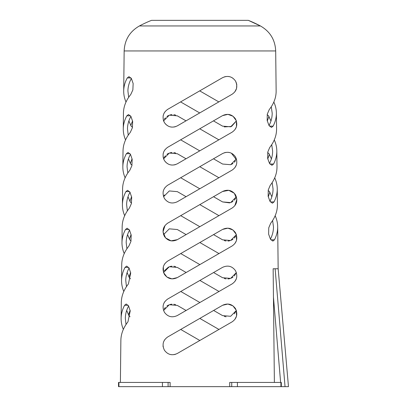 <?xml version="1.0" encoding="UTF-8"?>
<svg xmlns="http://www.w3.org/2000/svg" width="407" height="407" viewBox="0 0 407 407"><rect width="100%" height="100%" fill="white"/><g stroke="black" fill="none" stroke-linecap="round" stroke-linejoin="round"><path stroke-width="0.61" d="M280.627 382.438L273.453 297.156L274.384 382.438L273.143 268.762L275.127 268.762L273.143 268.762M270.411 239.163C272.487 235.114 273.509 230.978 273.473 226.76L272.604 220.528M269.948 201.292C272.049 197.237 273.077 193.096 273.041 188.863L272.161 182.606M269.485 163.421C271.606 159.361 272.649 155.209 272.614 150.972L271.718 144.689M269.027 125.549C271.169 121.484 272.217 117.328 272.181 113.08L271.276 106.766M267.196 114.626L268.595 115.858L270.96 120.991M267.684 152.523L269.047 153.749L271.398 158.883M268.172 190.425L269.5 191.646L271.835 196.774M175.61 354.253L173.804 354.675M171.973 354.741L170.177 354.456M163.136 346.83L163.019 345.874M163.996 340.939L165.003 339.341M222.543 305.301L167.776 336.92C162.998 340.272 161.874 344.693 164.403 350.188C167.791 354.772 172.105 355.871 177.33 353.474L232.097 321.856C236.859 318.544 237.988 314.128 235.485 308.608C232.071 304.004 227.757 302.9 222.543 305.301L227.879 304.039L232.941 305.85L236.284 310.266L236.553 316.046M236.543 316.081L234.854 319.459M164.006 302.986L165.003 301.404M167.318 299.267L167.776 298.987C162.998 302.34 161.874 306.761 164.403 312.255C167.791 316.839 172.1 317.933 177.33 315.542L232.097 283.923C236.859 280.611 237.988 276.195 235.48 270.67C232.071 266.066 227.757 264.967 222.543 267.368L167.776 298.987M236.365 278.739L234.854 281.522M167.323 261.33L167.776 261.05C162.998 264.402 161.874 268.824 164.403 274.323C167.796 278.902 172.105 279.996 177.33 277.605L171.983 278.871L166.931 277.055L163.599 272.67L163.309 266.89M164.001 265.069L165.003 263.466M177.33 277.605L232.097 245.986C236.859 242.674 237.988 238.258 235.48 232.733C232.071 228.134 227.757 227.03 222.543 229.431L227.889 228.169L232.962 229.996L236.299 234.437L236.538 240.242M236.365 240.786L234.859 243.584M167.333 223.387L167.776 223.117C162.998 226.465 161.874 230.891 164.408 236.391C167.796 240.969 172.105 242.063 177.33 239.672L171.077 240.837L165.568 237.917L163.009 231.883L165.003 225.534M177.33 239.672L232.097 208.053C236.859 204.741 237.988 200.325 235.48 194.795C232.066 190.196 227.757 189.097 222.543 191.499L228.78 190.328L234.31 193.254L236.869 199.323L234.859 205.647M163.151 191.743L163.36 190.847M164.001 189.194L165.003 187.596M167.338 185.45L167.776 185.18C162.998 188.527 161.879 192.954 164.408 198.458C167.796 203.032 172.105 204.126 177.33 201.735L232.097 170.116C236.859 166.809 237.983 162.388 235.48 156.858C232.066 152.259 227.757 151.16 222.543 153.561L167.776 185.18M224.257 152.788L226.058 152.366M227.884 152.299L229.68 152.579M231.385 153.19L236.721 160.109M236.375 164.896L234.854 167.72M175.61 164.581L173.789 164.998M171.978 165.064L170.187 164.784M168.478 164.169L166.926 163.248M165.725 162.215L164.423 160.551M163.863 159.498L163.08 156.787M163.151 153.8L163.36 152.91M164.001 151.262L165.018 149.644M167.348 147.507L167.776 147.248C162.998 150.595 161.879 155.021 164.408 160.526C167.796 165.1 172.105 166.193 177.33 163.802L232.097 132.178C236.859 128.871 237.983 124.456 235.475 118.92C232.066 114.326 227.752 113.227 222.543 115.629L227.935 114.367L233.028 116.239L236.345 120.752L236.487 126.613M236.381 126.943L234.854 129.787M175.61 126.643L173.809 127.06M171.978 127.126L170.172 126.842M168.488 126.236L166.921 125.31M165.751 124.303L164.433 122.629M163.863 121.571L163.258 119.811M163.151 115.878L163.36 114.967M164.001 113.324L165.008 111.722M167.358 109.564L167.776 109.31C162.998 112.658 161.879 117.084 164.408 122.593C167.801 127.167 172.105 128.256 177.33 125.865L232.097 94.246C236.859 90.939 237.983 86.518 235.475 80.983C232.066 76.389 227.752 75.29 222.543 77.691L167.776 109.31M224.262 76.913L226.058 76.496M227.884 76.43L229.675 76.704M231.38 77.315L232.946 78.241M235.989 81.949L236.726 84.269M236.777 84.58L236.548 88.451M236.543 88.472L234.849 91.855M234.351 313.822L236.36 310.485L230.642 316.295L222.563 315.603L213.629 310.449M219.007 291.478L199.893 280.443M186.157 272.512L177.35 267.43L169.292 266.733L163.553 272.548M180.779 291.478L199.893 302.518M236.375 234.656L230.662 240.501L222.563 239.82L213.558 234.62M218.935 215.649L199.822 204.614M186.08 196.683L177.35 191.646L169.312 190.939L163.568 196.718L164.418 194.943M180.703 215.649L199.822 226.689M236.391 158.827L230.683 164.708L222.563 164.031L213.487 158.791M218.859 139.825L199.745 128.785M186.009 120.854L177.35 115.858L169.332 115.145L163.583 120.889M180.632 139.825L199.745 150.86M132.478 127.33L131.125 126.099L128.877 120.965M128.673 97.304L127.91 90.985C127.971 86.716 129.131 82.55 131.39 78.485M131.507 203.098L130.22 201.882L128.001 196.754M127.788 173.031L127.05 166.768C127.111 162.52 128.246 158.369 130.464 154.314M130.54 278.871L129.319 277.671L127.126 272.537M126.908 248.763L126.19 242.557C126.246 238.324 127.366 234.188 129.538 230.143M126.028 324.496L125.331 318.34C125.387 314.128 126.485 310.007 128.617 305.978M130.052 316.753L128.866 315.562L126.689 310.429M126.465 286.63L125.758 280.448C125.819 276.226 126.923 272.095 129.08 268.06M131.023 240.985L129.767 239.774L127.564 234.646M127.35 210.897L126.618 204.66C126.679 200.422 127.808 196.276 130.001 192.231M131.995 165.211L130.672 163.99L128.439 158.857M128.23 135.17L127.477 128.877C127.539 124.618 128.688 120.457 130.927 116.397M224.282 126.918L231.532 126.45L236.396 120.915L230.693 126.811L222.563 126.139L213.446 120.874M218.824 101.908L199.71 90.873M180.596 101.908L199.71 112.943M236.386 196.744L230.672 202.605L222.563 201.923L229.711 202.905M218.9 177.737L199.781 166.702M186.045 158.771L177.35 153.749L169.322 153.042L163.578 158.806L165.369 155.749M180.667 177.737L199.781 188.772M213.522 196.703L222.563 201.923M234.346 275.936L236.37 272.568L230.652 278.398L222.563 277.711L213.594 272.532M218.971 253.566L199.857 242.531M186.116 234.6L177.35 229.538L169.302 228.836L163.563 234.636M180.739 253.566L199.857 264.601M218.941 329.451L199.827 318.416M186.091 310.485L177.33 305.428L169.302 304.721L163.553 310.485M180.713 329.451L199.827 340.486M229.731 386.65L229.711 382.438L231.741 382.438L231.741 386.65L118.529 386.65L118.529 382.438L118.915 382.438L118.915 386.65M248.341 20.35L151.501 20.35A129.68 129.68 0 0 0 139.428 25.946L260.414 25.946A129.68 129.68 0 0 0 248.341 20.35L260.414 25.946C270.075 31.487 275.168 39.82 275.687 50.946L276.139 91.005C276.175 97.487 273.875 103.678 269.251 109.585L267.287 114.164L267.175 120.528L269.037 125.57L271.489 127.416L273.122 126.139C275.341 121.881 276.429 117.526 276.394 113.08L276.572 128.902C276.607 135.378 274.323 141.57 269.724 147.476L267.775 152.055L267.664 158.42L269.51 163.461L271.947 165.313L273.575 164.031C275.778 159.773 276.862 155.418 276.821 150.972L276.999 166.794C277.035 173.265 274.766 179.462 270.197 185.373L268.264 189.952L268.147 196.306L269.989 201.353L272.41 203.205L274.023 201.923C276.216 197.665 277.289 193.31 277.253 188.863L277.432 204.685C277.467 211.157 275.213 217.348 270.67 223.265L268.747 227.844L268.635 234.198L270.462 239.245L272.868 241.097L274.476 239.82C276.653 235.556 277.722 231.201 277.681 226.76L278.159 268.762L288.471 386.65L281.313 386.65L281.313 382.438L231.741 382.438M278.159 268.762L275.127 268.762L285.042 386.65M276.394 113.08C276.343 109.335 275.488 105.657 273.835 102.04M267.272 121.047L268.925 116.448M276.821 150.972C276.77 147.232 275.926 143.554 274.277 139.937M267.76 158.939L269.388 154.36M277.253 188.863C277.203 185.124 276.358 181.446 274.725 177.828M268.244 196.83L269.851 192.277M277.681 226.76C277.635 223.021 276.796 219.342 275.168 215.72M118.915 382.438L170.131 382.438L170.111 386.65M123.346 329.38C121.825 325.753 121.083 322.074 121.118 318.34C121.179 313.889 122.339 309.539 124.593 305.281L126.211 303.998L128.551 305.866L130.22 310.917L127.946 321.835C123.336 327.742 120.981 333.933 120.869 340.415L120.391 382.438M123.789 291.483C122.258 287.861 121.515 284.178 121.551 280.448C121.612 275.997 122.777 271.642 125.041 267.389L126.669 266.107L129.024 267.974L130.708 273.021L128.419 283.944C123.784 289.845 121.408 296.037 121.301 302.518L121.118 318.34M128.5 314.86L130.138 310.373M124.232 253.592C122.695 249.964 121.942 246.286 121.978 242.557C122.039 238.105 123.209 233.75 125.488 229.497L127.126 228.215L129.497 230.077L131.196 235.124L130.917 241.473L128.887 246.047C124.227 251.948 121.841 258.145 121.729 264.626L121.551 280.448M128.958 276.989L130.622 272.481M124.674 215.7C123.128 212.072 122.375 208.394 122.41 204.66C122.471 200.208 123.647 195.853 125.941 191.6L127.589 190.323L129.97 192.18L131.68 197.227L131.4 203.581L129.36 208.155C124.669 214.051 122.273 220.248 122.161 226.735L121.978 242.557M129.421 239.118L131.11 234.59M125.117 177.803C123.565 174.181 122.802 170.502 122.838 166.768C122.904 162.317 124.084 157.962 126.389 153.709L128.047 152.427L130.449 154.289L132.168 159.335L131.888 165.685L129.833 170.263C125.117 176.155 122.7 182.351 122.588 188.843L122.41 204.66M129.879 201.246L131.598 196.698M125.56 139.911C123.998 136.289 123.235 132.611 123.27 128.877C123.331 124.42 124.522 120.065 126.836 115.817L128.51 114.535L130.922 116.392L132.657 121.439L132.377 127.793L130.306 132.372C125.56 138.258 123.133 144.454 123.021 150.946L122.838 166.768M130.342 163.375L132.082 158.801M126.007 102.02C124.43 98.397 123.662 94.719 123.697 90.985C123.764 86.528 124.959 82.173 127.289 77.925L128.968 76.643L131.4 78.5L133.145 83.542L132.865 89.901L130.779 94.475C126.007 100.361 123.56 106.558 123.448 113.054L123.27 128.877M130.805 125.504L132.57 120.91M175.636 115.079L173.835 114.662M172.008 114.596L170.197 114.876M168.508 115.486L166.936 116.417M165.384 117.842L164.443 119.109M231.42 164.397L232.967 163.482M234.34 162.266L235.475 160.775M175.636 152.976L173.835 152.554M172.008 152.488L170.212 152.767M168.508 153.378L166.941 154.309M231.41 202.294L232.972 201.373M234.34 200.158L235.567 198.509M224.282 240.598L226.094 241.015M227.92 241.081L229.711 240.802M231.415 240.186L232.972 239.265M234.346 238.044L235.612 236.33M224.282 278.49L226.094 278.907M227.92 278.973L229.711 278.693M231.415 278.083L232.972 277.157M175.636 266.656L173.84 266.234M172.003 266.168L170.207 266.448M168.503 267.058L164.413 270.736M224.282 316.381L226.083 316.804M175.615 304.655L173.809 304.233M171.983 304.166L170.187 304.446M168.483 305.057L166.911 305.993M165.308 307.473L164.286 308.913M222.543 115.629L167.776 147.248M222.543 191.499L167.776 223.117M222.543 229.431L167.776 261.05M281.313 386.65L231.741 386.65M275.687 50.946L124.155 50.946L123.697 90.985M274.476 239.82L270.874 239.82M274.023 201.923L270.401 201.923M273.575 164.031L269.927 164.031M273.122 126.139L269.454 126.139M127.289 77.925L130.988 77.925M126.836 115.817L130.515 115.817M126.389 153.709L130.042 153.709M125.941 191.6L129.568 191.6M125.488 229.497L129.095 229.497M125.041 267.389L128.622 267.389M124.593 305.281L128.149 305.281M162.429 382.438L162.429 386.65M168.101 382.438L168.101 386.65M237.413 382.438L237.413 386.65M280.922 382.438L280.922 386.65M139.428 25.946C129.767 31.487 124.674 39.82 124.155 50.946"/></g></svg>
